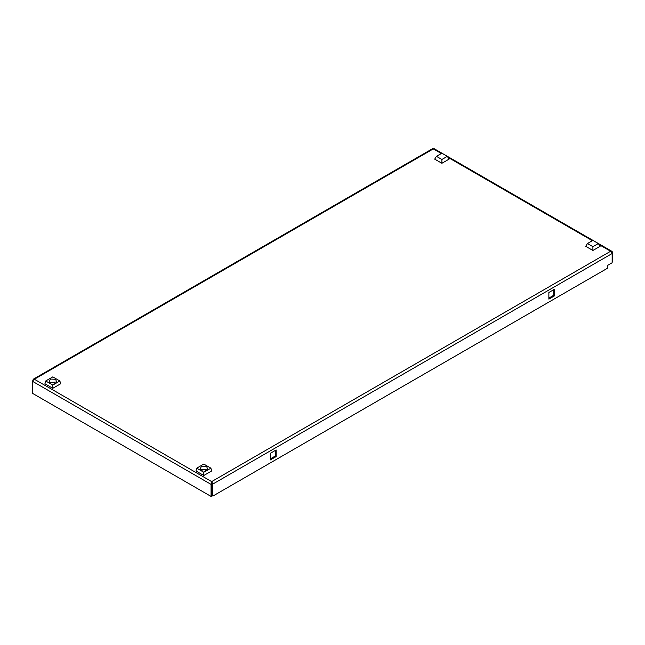 <?xml version="1.0" encoding="UTF-8"?>
<svg xmlns="http://www.w3.org/2000/svg" width="645" height="645" viewBox="0 0 645 645"><rect width="100%" height="100%" fill="white"/><g stroke="black" fill="none" stroke-linecap="round" stroke-linejoin="round"><path stroke-width="0.97" d="M32.911 380.147L33.33 379.187L34.362 379.244L32.25 381.163L211.052 484.387L211.657 481.597L212.866 484.04L612.145 253.517L610.638 251.252L611.976 251.373L612.75 252.469L612.75 261.709L612.145 262.064M433.948 149.237L432.456 148.753L33.33 379.187M612.008 252.896L612.75 252.469M612.145 253.517L612.145 262.757L607.316 265.547L607.316 268.336L212.866 496.07L212.866 484.04L211.955 483.516L211.955 495.553L212.866 496.07M554.611 295.805L554.611 289.178L548.871 292.491L548.871 299.119L554.611 295.805L553.7 295.281L553.7 289.702M276.141 449.952L270.4 453.266L270.4 459.893L276.141 456.579L276.141 449.952M441.349 153.51L433.343 148.89L34.362 379.244L211.657 481.597L211.955 483.516M211.052 496.424L211.955 495.9L211.955 483.863L211.052 484.387L211.052 496.424L32.25 393.192L32.25 381.163M211.955 483.863L211.657 482.613M548.871 298.071L553.7 295.281M276.141 456.579L275.23 456.055L275.23 450.476M270.4 458.845L275.23 456.055M49.883 382.662L49.036 381.953L50.455 379.034L55.696 379.308L56.542 381.953L49.883 382.662M54.591 383.114A2.137 1.234 0 0 0 54.301 382.904A2.137 1.234 0 0 0 50.979 383.114M52.785 388.306L60.638 383.775L59.872 380.985L52.785 385.073L45.698 380.985L44.932 383.775L52.785 388.306L52.785 385.073M45.698 380.985L52.785 376.89L59.872 380.985M447.324 156.34L449.081 159.13L441.89 163.282L434.69 159.13L436.455 156.34L441.89 153.204L447.324 156.34L441.89 159.476L436.455 156.34M441.89 163.282L441.89 159.476M598.342 243.528L600.1 246.317L592.9 250.47L585.708 246.317L587.466 243.528L592.9 240.392L598.342 243.528L592.9 246.664L587.466 243.528M592.9 250.47L592.9 246.664M206.706 466.496L207.553 469.141L200.893 469.85L200.055 469.141L201.474 466.222L206.706 466.496M205.61 470.302A2.137 1.234 0 0 0 205.312 470.092A2.137 1.234 0 0 0 201.998 470.302M203.804 475.494L211.657 470.963L210.891 468.173L203.804 472.261L203.804 475.494L195.951 470.963L196.717 468.173L203.804 464.078L210.891 468.173M203.804 472.261L196.717 468.173M211.657 481.597L610.638 251.252L598.955 244.511M592.36 240.698L447.944 157.324M611.976 251.373L433.932 148.576"/></g></svg>
